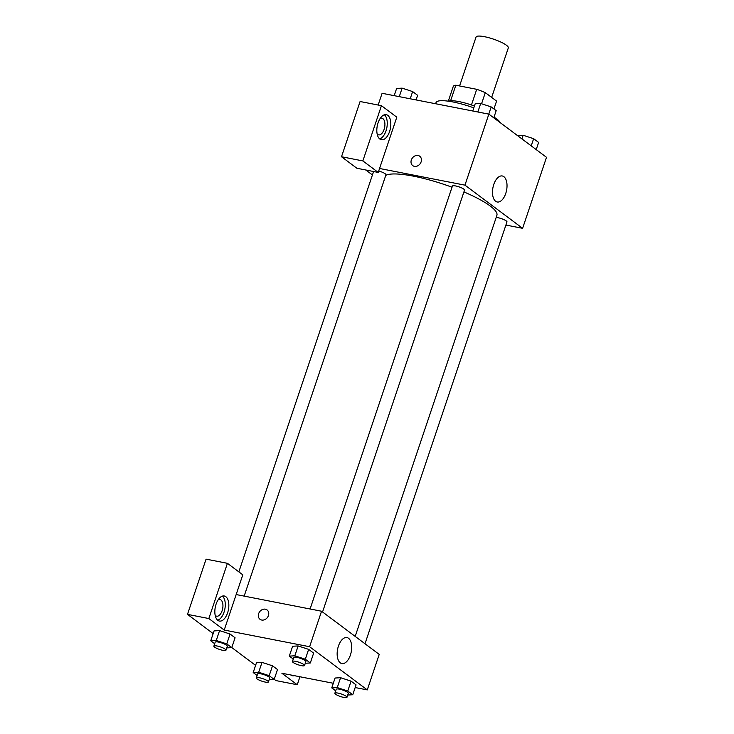<?xml version="1.0" encoding="UTF-8"?>
<svg xmlns="http://www.w3.org/2000/svg" width="734" height="734" viewBox="0 0 734 734"><rect width="100%" height="100%" fill="white"/><g stroke="black" fill="none" stroke-linecap="round" stroke-linejoin="round"><path stroke-width="1.1" d="M491.661 97.411L508.323 47.884A17.029 3.56 -161.4 0 0 500.955 42.122A17.029 3.56 -161.4 0 0 484.504 36.7A17.029 3.56 -161.4 0 0 476.054 37.03L459.585 85.961M481.559 103.769L485.302 92.649L496.579 101.09L493.927 108.962M450.612 100.76L455.842 85.227A22.864 4.78 -161.4 0 0 453.282 86.392L448.3 101.182M455.842 85.227L476.715 89.309A22.864 4.78 -161.4 0 1 485.302 92.649M471.448 104.98L476.715 89.309M448.382 101.191A23.415 4.89 18.6 0 1 474.43 106.035M473.815 107.861A34.048 7.111 -161.4 0 0 452.915 101.953A34.048 7.111 -161.4 0 0 436.014 102.604L435.629 103.751M500.368 122.762A34.048 7.111 -161.4 0 0 494 117.156M378.157 105.035L382.102 93.301L488.853 114.137L546.509 157.315L522.608 228.32L505.9 225.063M505.744 193.464A13.249 6.945 -79 0 1 497.221 201.988A13.249 6.945 -79 0 1 492.936 187.656A13.249 6.945 -79 0 1 502.295 175.977A13.249 6.945 -79 0 1 505.744 193.464M379.551 168.481L396.81 117.192L381.441 105.678L362.853 160.911L378.23 172.426L379.551 168.481L464.952 185.151L488.853 114.137M464.952 185.151L522.608 228.32M419.738 156.241A5.854 4.835 -53.2 0 0 411.334 159.966A5.854 4.835 126.8 0 1 419.729 156.241A5.854 4.835 126.8 0 1 420.096 163.82A5.854 4.835 126.8 0 1 412.719 165.609A5.854 4.835 126.8 0 1 411.334 159.966A5.854 4.835 -53.2 0 0 412.719 165.609M387.8 115.376A12.772 6.689 -79 0 1 390.029 130.037A12.772 6.689 -79 0 1 381.368 139.744A12.772 6.689 -79 0 1 377.248 125.936A12.772 6.689 -79 0 1 386.258 114.678A12.772 6.689 -79 0 1 387.8 115.376M379.68 138.928A12.772 6.689 101 0 0 386.827 127.799A12.772 6.689 101 0 0 384.396 114.807M380.194 118.422A8.514 4.459 -79 0 1 381.891 118.165A8.514 4.459 -79 0 1 384.102 129.395A8.514 4.459 -79 0 1 378.625 134.873A8.514 4.459 -79 0 1 377.148 134.001M381.441 105.678L360.091 101.512L341.503 156.746L356.88 168.251L378.23 172.426M362.853 160.911L341.503 156.746M372.432 174.958L365.798 169.994M244.165 596.118L385.956 174.793A6.386 1.33 -161.4 0 0 378.707 170.994M365 643.746L506.965 221.907A6.386 1.33 -161.4 0 0 504.203 219.75A6.386 1.33 -161.4 0 0 498.028 217.714A6.386 1.33 -161.4 0 0 496.166 217.484M322.556 611.972L464.521 190.134A6.386 1.33 -161.4 0 0 461.759 187.968A6.386 1.33 -161.4 0 0 455.585 185.941A6.386 1.33 -161.4 0 0 452.419 186.06L310.087 608.991M452.034 187.216A59.592 12.45 -161.4 0 0 413.499 176.169A59.592 12.45 -161.4 0 0 385.754 175.389M355.183 636.396L496.89 215.328A59.592 12.45 -161.4 0 0 463.925 191.923M236.164 594.549L242.798 574.823L227.43 563.317L208.841 618.542L224.219 630.056L236.164 594.549L321.556 611.229L379.221 654.398L367.275 689.905L355.183 687.547M227.43 563.317L206.08 559.143L187.491 614.376L213.163 633.598M231.779 647.544L255.597 665.371M274.222 679.317L275.901 680.574L297.252 684.749L281.874 673.234L333.3 683.271M294.224 675.647A12.772 6.689 -79 0 1 292.426 675.739A12.772 6.689 -79 0 1 290.802 674.977M218.209 599.733A8.514 4.459 -79 0 1 219.906 599.476A8.514 4.459 -79 0 1 222.659 608.679A8.514 4.459 -79 0 1 216.649 616.184A8.514 4.459 -79 0 1 215.172 615.303M217.704 620.239A12.772 6.689 101 0 0 224.843 609.11A12.772 6.689 101 0 0 222.411 596.109M225.824 596.687A12.772 6.689 -79 0 1 228.054 611.339A12.772 6.689 -79 0 1 219.393 621.056A12.772 6.689 -79 0 1 215.273 607.238A12.772 6.689 -79 0 1 224.283 595.99A12.772 6.689 -79 0 1 225.824 596.687M208.841 618.542L187.491 614.376M299.94 676.757L297.252 684.749M269.194 675.675L272.516 665.811L277.507 669.546L272.516 665.811L262.01 662.38L256.505 662.683L262.01 662.38L258.689 672.243L269.194 675.675L274.186 679.409L269.176 679.693M335.677 690.832L331.75 687.886L335.071 678.023L340.567 677.711L351.081 681.152L356.073 684.886L351.081 681.152L347.76 691.015L352.751 694.749L347.742 695.034M293.242 659.049L289.306 656.113L292.627 646.25L298.123 645.938L308.638 649.37L313.638 653.113L308.638 649.37L305.326 659.233L310.317 662.976L305.298 663.252M226.76 643.901L230.072 634.038L235.073 637.773L230.072 634.038L219.576 630.598L214.062 630.91L219.576 630.598L216.255 640.461L226.76 643.901L231.751 647.636L226.733 647.911M224.219 630.056L309.61 646.727L367.275 689.905M350.402 655.049A13.249 6.945 -79 0 1 341.879 663.573A13.249 6.945 -79 0 1 337.603 649.232A13.249 6.945 -79 0 1 346.953 637.562A13.249 6.945 -79 0 1 350.402 655.049M309.61 646.727L321.556 611.229M267.048 609.926A5.854 4.835 -53.2 0 0 258.652 613.661A5.854 4.835 126.8 0 1 267.048 609.926A5.854 4.835 126.8 0 1 267.405 617.514A5.854 4.835 126.8 0 1 260.029 619.294A5.854 4.835 126.8 0 1 258.652 613.661A5.854 4.835 -53.2 0 0 260.038 619.303M289.306 656.113L294.82 655.801L305.326 659.233M304.537 665.527L305.867 661.582A6.386 1.33 -161.4 0 0 303.105 659.416A6.386 1.33 -161.4 0 0 296.931 657.38A6.386 1.33 -161.4 0 0 293.765 657.508L292.435 661.453A6.386 1.33 -161.4 0 0 298.059 664.756A6.386 1.33 -161.4 0 0 304.537 665.527A6.386 1.33 -161.4 0 0 301.775 663.362A6.386 1.33 -161.4 0 0 295.6 661.325A6.386 1.33 -161.4 0 0 292.435 661.453M292.627 646.25L298.142 645.938L294.82 655.801M310.317 662.976L313.638 653.113M331.75 687.886L337.255 687.584L347.76 691.015M346.98 697.3L348.301 693.355A6.386 1.33 -161.4 0 0 345.54 691.189A6.386 1.33 -161.4 0 0 339.365 689.162A6.386 1.33 -161.4 0 0 336.2 689.281L334.869 693.226A6.386 1.33 -161.4 0 0 340.503 696.529A6.386 1.33 -161.4 0 0 346.98 697.3A6.386 1.33 -161.4 0 0 344.209 695.135A6.386 1.33 -161.4 0 0 338.044 693.107A6.386 1.33 -161.4 0 0 334.869 693.226M335.071 678.023L340.576 677.721L337.255 687.584M352.751 694.749L356.073 684.886M214.677 643.718L210.75 640.773L216.255 640.461M225.971 650.186L227.301 646.241A6.386 1.33 -161.4 0 0 224.54 644.076A6.386 1.33 -161.4 0 0 218.365 642.048A6.386 1.33 -161.4 0 0 215.2 642.167L213.869 646.113A6.386 1.33 -161.4 0 0 219.494 649.416A6.386 1.33 -161.4 0 0 225.971 650.186A6.386 1.33 -161.4 0 0 223.209 648.021A6.386 1.33 -161.4 0 0 217.035 645.993A6.386 1.33 -161.4 0 0 213.869 646.113M210.75 640.773L214.062 630.91M231.751 647.636L235.073 637.773M257.111 675.491L253.184 672.546L258.689 672.243M268.415 681.959L269.736 678.014A6.386 1.33 -161.4 0 0 266.974 675.849A6.386 1.33 -161.4 0 0 260.809 673.821A6.386 1.33 -161.4 0 0 257.634 673.94L256.313 677.886A6.386 1.33 -161.4 0 0 261.937 681.189A6.386 1.33 -161.4 0 0 268.415 681.959A6.386 1.33 -161.4 0 0 265.644 679.794A6.386 1.33 -161.4 0 0 259.478 677.766A6.386 1.33 -161.4 0 0 256.313 677.886M253.184 672.546L256.505 662.683M274.186 679.409L277.507 669.546M472.76 110.999L475.182 103.788L480.697 103.485L491.202 106.916L496.193 110.66L493.78 117.825M477.834 111.99L480.697 103.485M488.771 114.119L491.202 106.916M517.589 135.662L523.131 135.258L533.636 138.689L538.628 142.433L536.215 149.608M521.911 138.891L523.131 135.258M531.223 145.864L533.636 138.689M394.195 95.659L396.626 88.456L402.131 88.144L412.636 91.576L417.628 95.319L416.077 99.934M399.268 96.649L402.131 88.144M410.205 98.787L412.636 91.576M238.853 571.869L373.588 171.517"/></g></svg>
